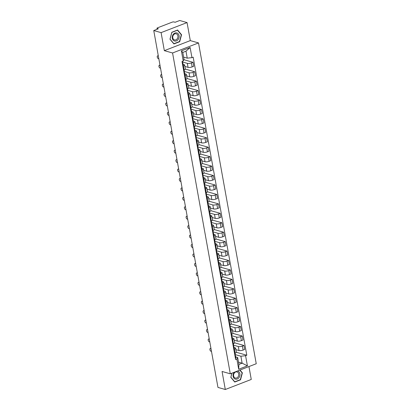 <?xml version="1.0" encoding="UTF-8"?>
<svg xmlns="http://www.w3.org/2000/svg" width="410" height="410" viewBox="0 0 410 410"><rect width="100%" height="100%" fill="white"/><g stroke="black" fill="none" stroke-linecap="round" stroke-linejoin="round"><path stroke-width="0.61" d="M187.052 22.576L161.094 32.626L153.755 30.55L217.966 387.424L225.305 389.5L222.061 371.47L230.292 373.797L256.245 363.742L198.522 42.932L190.296 40.605L187.052 22.576L179.708 20.5L175.116 22.278L173.973 21.956A1.291 0.395 -10.2 0 0 172.195 22.15L157.507 27.839A1.291 0.395 -10.2 0 0 156.974 28.275A1.291 0.395 -10.2 0 0 157.204 28.449L157.332 29.166M225.305 389.5L251.263 379.45L248.947 366.571M161.094 32.626L164.338 50.655L172.569 52.982L230.292 373.797M153.755 30.55L158.347 28.772L157.204 28.449M235.873 349.633L239.009 350.524A2.972 0.912 -10.2 0 0 243.094 350.078L244.678 349.463L243.96 345.471L242.377 346.081A2.972 0.912 169.8 0 1 238.292 346.527L233.623 345.21M234.382 349.182L235.099 353.174A2.972 0.912 -10.2 0 0 236.329 352.164L235.612 348.172A2.972 0.912 169.8 0 1 234.382 349.182L233.813 349.397M235.099 353.174L234.53 353.394M234.628 342.832L243.96 345.471M234.033 347.48L235.073 347.772A2.972 0.912 169.8 0 1 235.612 348.172M234.171 340.197L237.313 341.084A2.972 0.912 -10.2 0 0 241.398 340.638L242.981 340.023L242.259 336.031L240.675 336.646A2.972 0.912 169.8 0 1 236.59 337.087L231.927 335.769M232.834 343.954L233.403 343.734A2.972 0.912 -10.2 0 0 234.628 342.729L233.91 338.732A2.972 0.912 169.8 0 1 232.685 339.741L232.116 339.962M232.931 333.391L242.259 336.031M232.332 338.04L233.372 338.337A2.972 0.912 169.8 0 1 233.91 338.732M232.475 330.757L235.612 331.644A2.972 0.912 -10.2 0 0 239.696 331.198L241.28 330.583L240.562 326.591L238.979 327.206A2.972 0.912 169.8 0 1 234.894 327.651L230.225 326.329M231.132 334.514L231.701 334.293A2.972 0.912 -10.2 0 0 232.931 333.289L232.214 329.297A2.972 0.912 169.8 0 1 230.984 330.301L230.415 330.521M231.235 323.956L240.562 326.591M230.635 328.6L231.676 328.897A2.972 0.912 169.8 0 1 232.214 329.297M230.779 321.317L233.915 322.204A2.972 0.912 -10.2 0 0 238 321.758L239.583 321.148L238.866 317.15L237.282 317.765A2.972 0.912 169.8 0 1 233.198 318.211L228.529 316.889M229.436 325.074L230.005 324.853A2.972 0.912 -10.2 0 0 231.235 323.849L230.512 319.856A2.972 0.912 169.8 0 1 229.287 320.861L228.718 321.081M229.533 314.516L238.866 317.15M228.934 319.164L229.979 319.457A2.972 0.912 169.8 0 1 230.512 319.856M229.077 311.877L232.214 312.763A2.972 0.912 -10.2 0 0 236.298 312.323L237.882 311.708L237.164 307.715L235.581 308.325A2.972 0.912 169.8 0 1 231.496 308.771L226.827 307.454M227.74 315.638L228.308 315.418A2.972 0.912 -10.2 0 0 229.533 314.409L228.816 310.416A2.972 0.912 169.8 0 1 227.586 311.421L227.017 311.641M227.837 305.076L237.164 307.715M227.237 309.724L228.278 310.016A2.972 0.912 169.8 0 1 228.816 310.416M227.381 302.436L230.517 303.328A2.972 0.912 -10.2 0 0 234.602 302.882L236.186 302.267L235.468 298.275L233.884 298.89A2.972 0.912 169.8 0 1 229.8 299.331L225.131 298.014M226.038 306.198L226.607 305.978A2.972 0.912 -10.2 0 0 227.837 304.968L227.119 300.976A2.972 0.912 169.8 0 1 225.889 301.986L225.321 302.206M226.135 295.636L235.468 298.275M225.541 300.284L226.581 300.581A2.972 0.912 169.8 0 1 227.119 300.976M225.684 293.001L228.821 293.888A2.972 0.912 -10.2 0 0 232.906 293.442L234.489 292.827L233.767 288.835L232.183 289.45A2.972 0.912 169.8 0 1 228.098 289.896L223.435 288.573M224.342 296.758L224.911 296.538A2.972 0.912 -10.2 0 0 226.135 295.533L225.418 291.536A2.972 0.912 169.8 0 1 224.193 292.545L223.624 292.766M224.439 286.195L233.767 288.835M223.839 290.844L224.88 291.141A2.972 0.912 169.8 0 1 225.418 291.536M223.983 283.561L227.119 284.448A2.972 0.912 -10.2 0 0 231.204 284.002L232.788 283.392L232.07 279.394L230.487 280.01A2.972 0.912 169.8 0 1 226.402 280.455L221.733 279.133M222.64 287.318L223.209 287.097A2.972 0.912 -10.2 0 0 224.439 286.093L223.722 282.101A2.972 0.912 169.8 0 1 222.492 283.105L221.923 283.325M222.743 276.76L232.07 279.394M222.143 281.409L223.183 281.701A2.972 0.912 169.8 0 1 223.722 282.101M222.287 274.121L225.423 275.007A2.972 0.912 -10.2 0 0 229.508 274.562L231.091 273.952L230.374 269.959L228.79 270.569A2.972 0.912 169.8 0 1 224.706 271.015L220.037 269.693M220.944 277.877L221.513 277.657A2.972 0.912 -10.2 0 0 222.743 276.653L222.02 272.66A2.972 0.912 169.8 0 1 220.795 273.665L220.226 273.885M221.041 267.32L230.374 269.959M220.447 271.968L221.487 272.26A2.972 0.912 169.8 0 1 222.02 272.66M220.585 264.681L223.722 265.567A2.972 0.912 -10.2 0 0 227.806 265.127L229.39 264.511L228.672 260.519L227.089 261.129A2.972 0.912 169.8 0 1 223.004 261.575L218.335 260.258M219.247 268.442L219.816 268.222A2.972 0.912 -10.2 0 0 221.041 267.212L220.324 263.22A2.972 0.912 169.8 0 1 219.094 264.224L218.525 264.445M219.345 257.88L228.672 260.519M218.745 262.528L219.786 262.82A2.972 0.912 169.8 0 1 220.324 263.22M218.889 255.245L222.025 256.132A2.972 0.912 -10.2 0 0 226.11 255.686L227.693 255.071L226.976 251.079L225.392 251.694A2.972 0.912 169.8 0 1 221.308 252.135L216.639 250.817M217.546 259.002L218.115 258.782A2.972 0.912 -10.2 0 0 219.345 257.777L218.627 253.78A2.972 0.912 169.8 0 1 217.397 254.789L216.828 255.01M217.643 248.439L226.976 251.079M217.049 253.088L218.089 253.385A2.972 0.912 169.8 0 1 218.627 253.78M217.192 245.805L220.329 246.692A2.972 0.912 -10.2 0 0 224.413 246.246L225.997 245.631L225.274 241.639L223.696 242.254A2.972 0.912 169.8 0 1 219.606 242.699L214.942 241.377M215.85 249.562L216.418 249.341A2.972 0.912 -10.2 0 0 217.643 248.337L216.926 244.345A2.972 0.912 169.8 0 1 215.701 245.349L215.132 245.57M215.947 238.999L225.274 241.639M215.347 243.648L216.388 243.945A2.972 0.912 169.8 0 1 216.926 244.345M215.491 236.365L218.627 237.252A2.972 0.912 -10.2 0 0 222.712 236.806L224.296 236.196L223.578 232.198L221.994 232.813A2.972 0.912 169.8 0 1 217.91 233.259L213.241 231.937M214.153 240.122L214.717 239.901A2.972 0.912 -10.2 0 0 215.947 238.897L215.229 234.904A2.972 0.912 169.8 0 1 213.999 235.909L213.431 236.129M214.251 229.564L223.578 232.198M213.651 234.212L214.691 234.505A2.972 0.912 169.8 0 1 215.229 234.904M213.794 226.925L216.931 227.811A2.972 0.912 -10.2 0 0 221.016 227.365L222.599 226.756L221.882 222.763L220.298 223.373A2.972 0.912 169.8 0 1 216.213 223.819L211.545 222.497M212.452 230.681L213.021 230.461A2.972 0.912 -10.2 0 0 214.251 229.457L213.528 225.464A2.972 0.912 169.8 0 1 212.303 226.469L211.734 226.689M212.549 220.124L221.882 222.763M211.955 224.772L212.995 225.064A2.972 0.912 169.8 0 1 213.528 225.464M212.093 217.484L215.235 218.371A2.972 0.912 -10.2 0 0 219.319 217.93L220.898 217.315L220.18 213.323L218.597 213.933A2.972 0.912 169.8 0 1 214.512 214.379L209.843 213.062M210.755 221.246L211.324 221.026A2.972 0.912 -10.2 0 0 212.549 220.016L211.832 216.024A2.972 0.912 169.8 0 1 210.602 217.028L210.038 217.249M210.853 210.684L220.18 213.323M210.253 215.332L211.293 215.624A2.972 0.912 169.8 0 1 211.832 216.024M210.397 208.049L213.533 208.936A2.972 0.912 -10.2 0 0 217.618 208.49L219.201 207.875L218.484 203.883L216.9 204.498A2.972 0.912 169.8 0 1 212.816 204.938L208.147 203.621M209.054 211.806L209.623 211.586A2.972 0.912 -10.2 0 0 210.853 210.581L210.135 206.584A2.972 0.912 169.8 0 1 208.905 207.593L208.336 207.814M209.151 201.243L218.484 203.883M208.557 205.892L209.597 206.189A2.972 0.912 169.8 0 1 210.135 206.584M208.7 198.609L211.837 199.496A2.972 0.912 -10.2 0 0 215.921 199.05L217.505 198.435L216.782 194.442L215.204 195.058A2.972 0.912 169.8 0 1 211.119 195.503L206.45 194.181M207.357 202.366L207.926 202.145A2.972 0.912 -10.2 0 0 209.156 201.141L208.434 197.148A2.972 0.912 169.8 0 1 207.209 198.153L206.64 198.373M207.455 191.803L216.782 194.442M206.855 196.451L207.901 196.749A2.972 0.912 169.8 0 1 208.434 197.148M206.999 189.169L210.135 190.055A2.972 0.912 -10.2 0 0 214.22 189.61L215.803 189L215.086 185.002L213.502 185.617A2.972 0.912 169.8 0 1 209.418 186.063L204.749 184.741M205.661 192.925L206.23 192.705A2.972 0.912 -10.2 0 0 207.455 191.701L206.737 187.708A2.972 0.912 169.8 0 1 205.507 188.713L204.938 188.933M205.758 182.368L215.086 185.002M205.159 187.016L206.199 187.308A2.972 0.912 169.8 0 1 206.737 187.708M205.302 179.729L208.439 180.615A2.972 0.912 -10.2 0 0 212.523 180.169L214.107 179.559L213.39 175.567L211.806 176.177A2.972 0.912 169.8 0 1 207.721 176.623L203.052 175.306M203.96 183.485L204.528 183.27A2.972 0.912 -10.2 0 0 205.758 182.26L205.041 178.268A2.972 0.912 169.8 0 1 203.811 179.272L203.242 179.493M204.057 172.928L213.39 175.567M203.462 177.576L204.503 177.868A2.972 0.912 169.8 0 1 205.041 178.268M203.601 170.288L206.742 171.18A2.972 0.912 -10.2 0 0 210.827 170.734L212.411 170.119L211.688 166.127L210.104 166.737A2.972 0.912 169.8 0 1 206.02 167.183L201.351 165.865M202.263 174.05L202.832 173.83A2.972 0.912 -10.2 0 0 204.057 172.82L203.339 168.828A2.972 0.912 169.8 0 1 202.115 169.837L201.546 170.053M202.361 163.487L211.688 166.127M201.761 168.136L202.801 168.428A2.972 0.912 169.8 0 1 203.339 168.828M201.904 160.853L205.041 161.74A2.972 0.912 -10.2 0 0 209.126 161.294L210.709 160.679L209.992 156.687L208.408 157.302A2.972 0.912 169.8 0 1 204.323 157.748L199.655 156.425M200.562 164.61L201.131 164.389A2.972 0.912 -10.2 0 0 202.361 163.385L201.643 159.387A2.972 0.912 169.8 0 1 200.413 160.397L199.844 160.617M200.659 154.047L209.992 156.687M200.065 158.696L201.105 158.993A2.972 0.912 169.8 0 1 201.643 159.387M200.208 151.413L203.345 152.3A2.972 0.912 -10.2 0 0 207.429 151.854L209.013 151.239L208.295 147.246L206.712 147.861A2.972 0.912 169.8 0 1 202.627 148.307L197.958 146.985M198.865 155.17L199.434 154.949A2.972 0.912 -10.2 0 0 200.664 153.945L199.942 149.952A2.972 0.912 169.8 0 1 198.717 150.957L198.148 151.177M198.963 144.612L208.295 147.246M198.363 149.255L199.409 149.553A2.972 0.912 169.8 0 1 199.942 149.952M198.507 141.973L201.643 142.859A2.972 0.912 -10.2 0 0 205.728 142.413L207.311 141.804L206.594 137.806L205.01 138.421A2.972 0.912 169.8 0 1 200.926 138.867L196.257 137.545M197.169 145.729L197.738 145.509A2.972 0.912 -10.2 0 0 198.963 144.504L198.245 140.512A2.972 0.912 169.8 0 1 197.015 141.517L196.446 141.737M197.266 135.172L206.594 137.806M196.667 139.82L197.707 140.112A2.972 0.912 169.8 0 1 198.245 140.512M196.81 132.532L199.947 133.419A2.972 0.912 -10.2 0 0 204.031 132.978L205.615 132.363L204.897 128.371L203.314 128.981A2.972 0.912 169.8 0 1 199.229 129.427L194.56 128.11M195.467 136.294L196.036 136.074A2.972 0.912 -10.2 0 0 197.266 135.064L196.549 131.072A2.972 0.912 169.8 0 1 195.319 132.076L194.75 132.297M195.565 125.732L204.897 128.371M194.97 130.38L196.011 130.672A2.972 0.912 169.8 0 1 196.549 131.072M195.114 123.092L198.25 123.984A2.972 0.912 -10.2 0 0 202.335 123.538L203.919 122.923L203.196 118.931L201.612 119.546A2.972 0.912 169.8 0 1 197.528 119.986L192.864 118.669M193.771 126.854L194.34 126.634A2.972 0.912 -10.2 0 0 195.565 125.624L194.847 121.632A2.972 0.912 169.8 0 1 193.623 122.641L193.054 122.862M193.868 116.291L203.196 118.931M193.269 120.94L194.309 121.237A2.972 0.912 169.8 0 1 194.847 121.632M193.412 113.657L196.549 114.544A2.972 0.912 -10.2 0 0 200.633 114.098L202.217 113.483L201.5 109.49L199.916 110.105A2.972 0.912 169.8 0 1 195.831 110.551L191.162 109.229M192.07 117.414L192.638 117.193A2.972 0.912 -10.2 0 0 193.868 116.189L193.151 112.191A2.972 0.912 169.8 0 1 191.921 113.201L191.352 113.421M192.172 106.851L201.5 109.49M191.572 111.499L192.613 111.797A2.972 0.912 169.8 0 1 193.151 112.191M191.716 104.217L194.852 105.103A2.972 0.912 -10.2 0 0 198.937 104.658L200.521 104.048L199.803 100.05L198.22 100.665A2.972 0.912 169.8 0 1 194.135 101.111L189.466 99.789M190.373 107.973L190.942 107.753A2.972 0.912 -10.2 0 0 192.172 106.749L191.449 102.756A2.972 0.912 169.8 0 1 190.225 103.761L189.656 103.981M190.471 97.416L199.803 100.05M189.876 102.064L190.916 102.356A2.972 0.912 169.8 0 1 191.449 102.756M190.014 94.777L193.151 95.663A2.972 0.912 -10.2 0 0 197.236 95.217L198.819 94.607L198.102 90.615L196.518 91.225A2.972 0.912 169.8 0 1 192.433 91.671L187.765 90.349M188.677 98.533L189.246 98.313A2.972 0.912 -10.2 0 0 190.471 97.308L189.753 93.316A2.972 0.912 169.8 0 1 188.523 94.32L187.954 94.541M188.774 87.976L198.102 90.615M188.175 92.624L189.215 92.916A2.972 0.912 169.8 0 1 189.753 93.316M188.318 85.336L191.455 86.223A2.972 0.912 -10.2 0 0 195.539 85.782L197.123 85.167L196.405 81.175L194.822 81.785A2.972 0.912 169.8 0 1 190.737 82.231L186.068 80.913M186.975 89.098L187.544 88.878A2.972 0.912 -10.2 0 0 188.774 87.868L188.057 83.876A2.972 0.912 169.8 0 1 186.827 84.88L186.258 85.101M187.073 78.535L196.405 81.175M186.478 83.184L187.519 83.476A2.972 0.912 169.8 0 1 188.057 83.876M186.622 75.901L189.758 76.788A2.972 0.912 -10.2 0 0 193.843 76.342L195.426 75.727L194.704 71.735L193.12 72.35A2.972 0.912 169.8 0 1 189.036 72.79L184.372 71.473M185.279 79.658L185.848 79.438A2.972 0.912 -10.2 0 0 187.073 78.433L186.355 74.436A2.972 0.912 169.8 0 1 185.13 75.445L184.561 75.665M185.376 69.095L194.704 71.735M184.777 73.744L185.817 74.041A2.972 0.912 169.8 0 1 186.355 74.436M184.92 66.461L188.057 67.348A2.972 0.912 -10.2 0 0 192.141 66.902L193.725 66.287L193.007 62.294L191.424 62.909A2.972 0.912 169.8 0 1 187.339 63.355L182.67 62.033M183.577 70.218L184.146 69.997A2.972 0.912 -10.2 0 0 185.376 68.993L184.659 65A2.972 0.912 169.8 0 1 183.429 66.005L182.86 66.225M183.875 59.711L193.007 62.294M183.08 64.303L184.121 64.601A2.972 0.912 169.8 0 1 184.659 65M238.497 362.153L242.125 363.178L240.875 356.218L235.32 354.65M235.729 356.92L237.656 357.464L238.907 364.423L242.125 363.178L247.409 365.869L238.687 369.246L236.862 359.083L237.656 357.464M183.618 57.133L187.247 58.158L185.991 51.199L182.773 52.444L184.028 59.404L183.229 61.023L182.009 61.495L235.642 359.555L236.862 359.083M183.229 61.023L181.399 50.855L190.122 47.478L191.952 57.646L187.247 58.158M240.875 356.218L245.58 355.706L246.799 355.234L193.171 57.174L191.952 57.646M245.58 355.706L247.409 365.869M198.522 42.932L172.569 52.982M231.916 373.167L230.815 377.333L234.756 382.053L240.542 379.814L242.382 372.854L240.019 370.025M190.296 40.605L164.338 50.655M171.821 32.262L169.976 39.222L173.922 43.937L179.703 41.697L181.548 34.742L177.602 30.022L171.821 32.262M236.329 352.272L246.799 355.234M238.687 369.246L238.907 364.423M185.991 51.199L190.122 47.478M182.773 52.444L181.399 50.855M241.997 372.746L242.382 372.854M240.178 379.711L240.542 379.814M181.159 34.63L181.548 34.742M179.339 41.594L179.703 41.697M235.284 354.655A1.614 0.497 169.8 0 1 235.34 354.758A1.614 0.497 169.8 0 1 234.863 355.224M210.991 348.643L210.494 348.505A1.486 0.753 -111.2 0 0 210.207 348.51L210.883 348.249A1.486 0.753 68.8 0 1 210.914 348.239M234.94 355.188L235.468 355.685A1.614 0.497 169.8 0 1 235.524 355.788A1.614 0.497 169.8 0 1 235.048 356.254M235.858 357.863A1.614 0.497 169.8 0 1 235.919 357.966A1.614 0.497 169.8 0 1 235.437 358.432M210.207 348.51A1.486 0.753 -111.2 0 0 209.956 349.914A1.486 0.753 -111.2 0 0 210.996 351.288L211.488 351.426M233.582 345.22A1.614 0.497 169.8 0 1 233.644 345.317A1.614 0.497 169.8 0 1 233.162 345.784M209.29 339.203L208.798 339.065A1.486 0.753 -111.2 0 0 208.511 339.07L209.187 338.809A1.486 0.753 68.8 0 1 209.218 338.798M233.244 345.748L233.772 346.245A1.614 0.497 169.8 0 1 233.828 346.347A1.614 0.497 169.8 0 1 233.346 346.814M234.161 348.423A1.614 0.497 169.8 0 1 234.218 348.526A1.614 0.497 169.8 0 1 233.741 348.992M208.511 339.07A1.486 0.753 -111.2 0 0 208.26 340.474A1.486 0.753 -111.2 0 0 209.295 341.848L209.792 341.991M231.886 335.78A1.614 0.497 169.8 0 1 231.942 335.877A1.614 0.497 169.8 0 1 231.465 336.349M207.593 329.768L207.096 329.625A1.486 0.753 -111.2 0 0 206.809 329.635L207.486 329.373A1.486 0.753 68.8 0 1 207.522 329.358M231.542 336.308L232.07 336.81A1.614 0.497 169.8 0 1 232.132 336.907A1.614 0.497 169.8 0 1 231.65 337.374M232.465 338.988A1.614 0.497 169.8 0 1 232.521 339.085A1.614 0.497 169.8 0 1 232.039 339.552M206.809 329.635A1.486 0.753 -111.2 0 0 206.558 331.034A1.486 0.753 -111.2 0 0 207.598 332.407L208.095 332.551M234.289 372.244A4.197 3.382 105.8 0 0 234.223 372.321A4.197 3.382 105.8 0 0 233.956 378.174A4.197 3.382 105.8 0 0 238.825 377.825A4.197 3.382 105.8 0 0 239.891 373.72A4.197 3.382 105.8 0 0 237.518 370.994M237.928 377.062A3.177 2.557 105.8 0 0 237.052 371.921A3.177 2.557 105.8 0 0 234.448 372.895A3.177 2.557 105.8 0 0 235.325 378.04A3.177 2.557 105.8 0 0 237.928 377.062M230.845 377.226L232.009 373.131M239.799 370.112L242.131 372.905L240.342 379.65L234.74 381.818L230.917 377.246M177.986 39.714A4.197 3.382 105.8 0 0 178.258 33.861A4.197 3.382 105.8 0 0 173.389 34.204A4.197 3.382 105.8 0 0 173.117 40.057A4.197 3.382 105.8 0 0 177.986 39.714M177.094 38.95A3.177 2.557 105.8 0 0 176.218 33.804A3.177 2.557 105.8 0 0 173.609 34.778A3.177 2.557 105.8 0 0 174.486 39.924A3.177 2.557 105.8 0 0 177.094 38.95M170.083 39.129L171.867 32.385L177.474 30.217L181.292 34.788L179.508 41.533L173.901 43.701L170.006 39.109M230.189 326.339A1.614 0.497 169.8 0 1 230.246 326.442A1.614 0.497 169.8 0 1 229.764 326.908M205.892 320.328L205.4 320.189A1.486 0.753 -111.2 0 0 205.113 320.195L205.789 319.933A1.486 0.753 68.8 0 1 205.82 319.923M229.846 326.867L230.374 327.37A1.614 0.497 169.8 0 1 230.43 327.467A1.614 0.497 169.8 0 1 229.948 327.938M230.763 329.548A1.614 0.497 169.8 0 1 230.825 329.645A1.614 0.497 169.8 0 1 230.343 330.117M205.113 320.195A1.486 0.753 -111.2 0 0 204.862 321.594A1.486 0.753 -111.2 0 0 205.902 322.972L206.394 323.111M228.488 316.899A1.614 0.497 169.8 0 1 228.549 317.002A1.614 0.497 169.8 0 1 228.068 317.468M204.195 310.888L203.703 310.749A1.486 0.753 -111.2 0 0 203.416 310.754L204.088 310.493A1.486 0.753 68.8 0 1 204.124 310.483M228.144 317.427L228.672 317.929A1.614 0.497 169.8 0 1 228.734 318.032A1.614 0.497 169.8 0 1 228.252 318.498M229.067 320.107A1.614 0.497 169.8 0 1 229.123 320.21A1.614 0.497 169.8 0 1 228.647 320.676M203.416 310.754A1.486 0.753 -111.2 0 0 203.16 312.159A1.486 0.753 -111.2 0 0 204.2 313.532L204.698 313.67M226.791 307.464A1.614 0.497 169.8 0 1 226.848 307.561A1.614 0.497 169.8 0 1 226.371 308.028M202.499 301.447L202.002 301.309A1.486 0.753 -111.2 0 0 201.715 301.314L202.391 301.053A1.486 0.753 68.8 0 1 202.422 301.042M226.448 307.992L226.976 308.489A1.614 0.497 169.8 0 1 227.032 308.592A1.614 0.497 169.8 0 1 226.556 309.058M227.365 310.667A1.614 0.497 169.8 0 1 227.427 310.77A1.614 0.497 169.8 0 1 226.945 311.236M201.715 301.314A1.486 0.753 -111.2 0 0 201.464 302.718A1.486 0.753 -111.2 0 0 202.504 304.092L202.996 304.23M225.09 298.024A1.614 0.497 169.8 0 1 225.151 298.121A1.614 0.497 169.8 0 1 224.67 298.588M200.797 292.007L200.305 291.869A1.486 0.753 -111.2 0 0 200.018 291.874L200.695 291.612A1.486 0.753 68.8 0 1 200.726 291.602M224.752 298.552L225.28 299.049A1.614 0.497 169.8 0 1 225.336 299.151A1.614 0.497 169.8 0 1 224.854 299.618M225.669 301.227A1.614 0.497 169.8 0 1 225.725 301.329A1.614 0.497 169.8 0 1 225.249 301.796M200.018 291.874A1.486 0.753 -111.2 0 0 199.767 293.278A1.486 0.753 -111.2 0 0 200.803 294.652L201.3 294.795M223.394 288.584A1.614 0.497 169.8 0 1 223.45 288.686A1.614 0.497 169.8 0 1 222.973 289.152M199.101 282.572L198.604 282.428A1.486 0.753 -111.2 0 0 198.317 282.439L198.993 282.177A1.486 0.753 68.8 0 1 199.029 282.162M223.05 289.111L223.578 289.614A1.614 0.497 169.8 0 1 223.64 289.711A1.614 0.497 169.8 0 1 223.158 290.178M223.973 291.792A1.614 0.497 169.8 0 1 224.029 291.889A1.614 0.497 169.8 0 1 223.547 292.356M198.317 282.439A1.486 0.753 -111.2 0 0 198.066 283.838A1.486 0.753 -111.2 0 0 199.106 285.211L199.603 285.355M221.697 279.143A1.614 0.497 169.8 0 1 221.754 279.246A1.614 0.497 169.8 0 1 221.272 279.712M197.4 273.132L196.908 272.993A1.486 0.753 -111.2 0 0 196.621 272.998L197.297 272.737A1.486 0.753 68.8 0 1 197.328 272.727M221.354 279.671L221.882 280.173A1.614 0.497 169.8 0 1 221.938 280.271A1.614 0.497 169.8 0 1 221.461 280.742M222.271 282.352A1.614 0.497 169.8 0 1 222.333 282.449A1.614 0.497 169.8 0 1 221.851 282.92M196.621 272.998A1.486 0.753 -111.2 0 0 196.369 274.398A1.486 0.753 -111.2 0 0 197.41 275.776L197.902 275.915M219.996 269.703A1.614 0.497 169.8 0 1 220.057 269.806A1.614 0.497 169.8 0 1 219.575 270.272M195.703 263.691L195.211 263.553A1.486 0.753 -111.2 0 0 194.924 263.558L195.596 263.297A1.486 0.753 68.8 0 1 195.631 263.287M219.657 270.231L220.18 270.733A1.614 0.497 169.8 0 1 220.242 270.836A1.614 0.497 169.8 0 1 219.76 271.302M220.575 272.911A1.614 0.497 169.8 0 1 220.631 273.014A1.614 0.497 169.8 0 1 220.155 273.48M194.924 263.558A1.486 0.753 -111.2 0 0 194.668 264.962A1.486 0.753 -111.2 0 0 195.708 266.336L196.205 266.474M218.299 260.268A1.614 0.497 169.8 0 1 218.356 260.365A1.614 0.497 169.8 0 1 217.879 260.832M194.007 254.251L193.51 254.113A1.486 0.753 -111.2 0 0 193.223 254.118L193.899 253.857A1.486 0.753 68.8 0 1 193.93 253.846M217.956 260.796L218.484 261.293A1.614 0.497 169.8 0 1 218.54 261.395A1.614 0.497 169.8 0 1 218.064 261.862M218.873 263.471A1.614 0.497 169.8 0 1 218.935 263.574A1.614 0.497 169.8 0 1 218.453 264.04M193.223 254.118A1.486 0.753 -111.2 0 0 192.972 255.522A1.486 0.753 -111.2 0 0 194.012 256.896L194.504 257.034M216.598 250.828A1.614 0.497 169.8 0 1 216.659 250.925A1.614 0.497 169.8 0 1 216.178 251.391M192.305 244.816L191.813 244.673A1.486 0.753 -111.2 0 0 191.526 244.678L192.203 244.416A1.486 0.753 68.8 0 1 192.234 244.406M216.26 251.356L216.787 251.853A1.614 0.497 169.8 0 1 216.844 251.955A1.614 0.497 169.8 0 1 216.362 252.422M217.177 254.036A1.614 0.497 169.8 0 1 217.233 254.133A1.614 0.497 169.8 0 1 216.757 254.6M191.526 244.678A1.486 0.753 -111.2 0 0 191.275 246.082A1.486 0.753 -111.2 0 0 192.31 247.455L192.808 247.599M214.901 241.387A1.614 0.497 169.8 0 1 214.958 241.49A1.614 0.497 169.8 0 1 214.481 241.956M190.609 235.376L190.112 235.232A1.486 0.753 -111.2 0 0 189.83 235.243L190.501 234.981A1.486 0.753 68.8 0 1 190.537 234.966M214.558 241.915L215.086 242.418A1.614 0.497 169.8 0 1 215.147 242.515A1.614 0.497 169.8 0 1 214.666 242.981M215.481 244.596A1.614 0.497 169.8 0 1 215.537 244.693A1.614 0.497 169.8 0 1 215.055 245.159M189.83 235.243A1.486 0.753 -111.2 0 0 189.574 236.642A1.486 0.753 -111.2 0 0 190.614 238.02L191.111 238.159M213.205 231.947A1.614 0.497 169.8 0 1 213.261 232.05A1.614 0.497 169.8 0 1 212.78 232.516M188.913 225.936L188.415 225.797A1.486 0.753 -111.2 0 0 188.128 225.802L188.805 225.541A1.486 0.753 68.8 0 1 188.836 225.531M212.862 232.475L213.39 232.977A1.614 0.497 169.8 0 1 213.446 233.08A1.614 0.497 169.8 0 1 212.969 233.546M213.779 235.155A1.614 0.497 169.8 0 1 213.841 235.258A1.614 0.497 169.8 0 1 213.359 235.724M188.128 225.802A1.486 0.753 -111.2 0 0 187.877 227.201A1.486 0.753 -111.2 0 0 188.918 228.58L189.41 228.718M211.504 222.507A1.614 0.497 169.8 0 1 211.565 222.609A1.614 0.497 169.8 0 1 211.083 223.076M187.211 216.495L186.719 216.357A1.486 0.753 -111.2 0 0 186.432 216.362L187.103 216.101A1.486 0.753 68.8 0 1 187.139 216.09M211.165 223.035L211.688 223.537A1.614 0.497 169.8 0 1 211.75 223.64A1.614 0.497 169.8 0 1 211.268 224.106M212.083 225.715A1.614 0.497 169.8 0 1 212.139 225.818A1.614 0.497 169.8 0 1 211.662 226.284M186.432 216.362A1.486 0.753 -111.2 0 0 186.181 217.766A1.486 0.753 -111.2 0 0 187.216 219.14L187.713 219.278M209.807 213.072A1.614 0.497 169.8 0 1 209.864 213.169A1.614 0.497 169.8 0 1 209.387 213.636M185.515 207.055L185.018 206.917A1.486 0.753 -111.2 0 0 184.731 206.922L185.407 206.66A1.486 0.753 68.8 0 1 185.438 206.65M209.464 213.6L209.992 214.097A1.614 0.497 169.8 0 1 210.048 214.199A1.614 0.497 169.8 0 1 209.571 214.666M210.386 216.275A1.614 0.497 169.8 0 1 210.443 216.377A1.614 0.497 169.8 0 1 209.961 216.844M184.731 206.922A1.486 0.753 -111.2 0 0 184.479 208.326A1.486 0.753 -111.2 0 0 185.52 209.7L186.012 209.838M208.111 203.632A1.614 0.497 169.8 0 1 208.167 203.729A1.614 0.497 169.8 0 1 207.685 204.2M183.813 197.62L183.321 197.476A1.486 0.753 -111.2 0 0 183.034 197.482L183.711 197.22A1.486 0.753 68.8 0 1 183.741 197.21M207.767 204.159L208.295 204.662A1.614 0.497 169.8 0 1 208.352 204.759A1.614 0.497 169.8 0 1 207.87 205.225M208.685 206.84A1.614 0.497 169.8 0 1 208.746 206.937A1.614 0.497 169.8 0 1 208.265 207.404M183.034 197.482A1.486 0.753 -111.2 0 0 182.783 198.886A1.486 0.753 -111.2 0 0 183.823 200.259L184.315 200.403M206.409 194.191A1.614 0.497 169.8 0 1 206.471 194.294A1.614 0.497 169.8 0 1 205.989 194.76M182.117 188.18L181.62 188.041A1.486 0.753 -111.2 0 0 181.338 188.046L182.009 187.785A1.486 0.753 68.8 0 1 182.045 187.775M206.066 194.719L206.594 195.221A1.614 0.497 169.8 0 1 206.655 195.319A1.614 0.497 169.8 0 1 206.174 195.785M206.988 197.4A1.614 0.497 169.8 0 1 207.045 197.497A1.614 0.497 169.8 0 1 206.563 197.963M181.338 188.046A1.486 0.753 -111.2 0 0 181.082 189.446A1.486 0.753 -111.2 0 0 182.122 190.824L182.619 190.963M204.713 184.751A1.614 0.497 169.8 0 1 204.769 184.854A1.614 0.497 169.8 0 1 204.288 185.32M180.421 178.739L179.923 178.601A1.486 0.753 -111.2 0 0 179.636 178.606L180.313 178.345A1.486 0.753 68.8 0 1 180.344 178.335M204.37 185.279L204.897 185.781A1.614 0.497 169.8 0 1 204.954 185.884A1.614 0.497 169.8 0 1 204.477 186.35M205.287 187.959A1.614 0.497 169.8 0 1 205.348 188.062A1.614 0.497 169.8 0 1 204.867 188.528M179.636 178.606A1.486 0.753 -111.2 0 0 179.385 180.005A1.486 0.753 -111.2 0 0 180.426 181.384L180.918 181.522M203.011 175.311A1.614 0.497 169.8 0 1 203.073 175.413A1.614 0.497 169.8 0 1 202.591 175.88M178.719 169.299L178.227 169.161A1.486 0.753 -111.2 0 0 177.94 169.166L178.611 168.905A1.486 0.753 68.8 0 1 178.647 168.894M202.673 175.844L203.196 176.341A1.614 0.497 169.8 0 1 203.257 176.443A1.614 0.497 169.8 0 1 202.776 176.91M203.591 178.519A1.614 0.497 169.8 0 1 203.647 178.622A1.614 0.497 169.8 0 1 203.17 179.088M177.94 169.166A1.486 0.753 -111.2 0 0 177.689 170.57A1.486 0.753 -111.2 0 0 178.724 171.944L179.221 172.082M201.315 165.876A1.614 0.497 169.8 0 1 201.371 165.973A1.614 0.497 169.8 0 1 200.895 166.439M177.023 159.859L176.525 159.721A1.486 0.753 -111.2 0 0 176.238 159.726L176.915 159.464A1.486 0.753 68.8 0 1 176.951 159.454M200.972 166.404L201.5 166.901A1.614 0.497 169.8 0 1 201.556 167.003A1.614 0.497 169.8 0 1 201.079 167.47M201.894 169.079A1.614 0.497 169.8 0 1 201.951 169.181A1.614 0.497 169.8 0 1 201.469 169.648M176.238 159.726A1.486 0.753 -111.2 0 0 175.987 161.13A1.486 0.753 -111.2 0 0 177.028 162.503L177.525 162.647M199.619 156.435A1.614 0.497 169.8 0 1 199.675 156.533A1.614 0.497 169.8 0 1 199.193 157.004M175.321 150.424L174.829 150.28A1.486 0.753 -111.2 0 0 174.542 150.291L175.219 150.029A1.486 0.753 68.8 0 1 175.249 150.014M199.275 156.963L199.803 157.466A1.614 0.497 169.8 0 1 199.86 157.563A1.614 0.497 169.8 0 1 199.378 158.029M200.193 159.644A1.614 0.497 169.8 0 1 200.254 159.741A1.614 0.497 169.8 0 1 199.772 160.208M174.542 150.291A1.486 0.753 -111.2 0 0 174.291 151.69A1.486 0.753 -111.2 0 0 175.331 153.063L175.823 153.207M197.917 146.995A1.614 0.497 169.8 0 1 197.979 147.098A1.614 0.497 169.8 0 1 197.497 147.564M173.625 140.984L173.128 140.845A1.486 0.753 -111.2 0 0 172.846 140.85L173.517 140.589A1.486 0.753 68.8 0 1 173.553 140.579M197.574 147.523L198.102 148.025A1.614 0.497 169.8 0 1 198.163 148.123A1.614 0.497 169.8 0 1 197.681 148.594M198.496 150.203A1.614 0.497 169.8 0 1 198.553 150.301A1.614 0.497 169.8 0 1 198.076 150.772M172.846 140.85A1.486 0.753 -111.2 0 0 172.589 142.249A1.486 0.753 -111.2 0 0 173.63 143.628L174.127 143.766M196.221 137.555A1.614 0.497 169.8 0 1 196.277 137.657A1.614 0.497 169.8 0 1 195.801 138.124M171.928 131.543L171.431 131.405A1.486 0.753 -111.2 0 0 171.144 131.41L171.821 131.149A1.486 0.753 68.8 0 1 171.851 131.138M195.877 138.083L196.405 138.585A1.614 0.497 169.8 0 1 196.462 138.688A1.614 0.497 169.8 0 1 195.985 139.154M196.795 140.763A1.614 0.497 169.8 0 1 196.856 140.866A1.614 0.497 169.8 0 1 196.375 141.332M171.144 131.41A1.486 0.753 -111.2 0 0 170.893 132.814A1.486 0.753 -111.2 0 0 171.933 134.188L172.425 134.326M194.519 128.12A1.614 0.497 169.8 0 1 194.581 128.217A1.614 0.497 169.8 0 1 194.099 128.684M170.227 122.103L169.735 121.965A1.486 0.753 -111.2 0 0 169.448 121.97L170.124 121.708A1.486 0.753 68.8 0 1 170.155 121.698M194.181 128.648L194.709 129.145A1.614 0.497 169.8 0 1 194.765 129.247A1.614 0.497 169.8 0 1 194.284 129.714M195.098 131.323A1.614 0.497 169.8 0 1 195.155 131.425A1.614 0.497 169.8 0 1 194.678 131.892M169.448 121.97A1.486 0.753 -111.2 0 0 169.197 123.374A1.486 0.753 -111.2 0 0 170.232 124.748L170.729 124.886M192.823 118.68A1.614 0.497 169.8 0 1 192.879 118.777A1.614 0.497 169.8 0 1 192.403 119.243M168.53 112.663L168.033 112.524A1.486 0.753 -111.2 0 0 167.746 112.53L168.423 112.268A1.486 0.753 68.8 0 1 168.459 112.258M192.48 119.207L193.007 119.705A1.614 0.497 169.8 0 1 193.069 119.807A1.614 0.497 169.8 0 1 192.587 120.273M193.402 121.883A1.614 0.497 169.8 0 1 193.458 121.985A1.614 0.497 169.8 0 1 192.977 122.452M167.746 112.53A1.486 0.753 -111.2 0 0 167.495 113.934A1.486 0.753 -111.2 0 0 168.536 115.307L169.033 115.451M191.127 109.239A1.614 0.497 169.8 0 1 191.183 109.342A1.614 0.497 169.8 0 1 190.701 109.808M166.829 103.228L166.337 103.084A1.486 0.753 -111.2 0 0 166.05 103.094L166.726 102.833A1.486 0.753 68.8 0 1 166.757 102.818M190.783 109.767L191.311 110.269A1.614 0.497 169.8 0 1 191.367 110.367A1.614 0.497 169.8 0 1 190.886 110.833M191.701 112.448A1.614 0.497 169.8 0 1 191.762 112.545A1.614 0.497 169.8 0 1 191.28 113.011M166.05 103.094A1.486 0.753 -111.2 0 0 165.799 104.494A1.486 0.753 -111.2 0 0 166.839 105.867L167.331 106.011M189.425 99.799A1.614 0.497 169.8 0 1 189.487 99.902A1.614 0.497 169.8 0 1 189.005 100.368M165.133 93.787L164.641 93.649A1.486 0.753 -111.2 0 0 164.354 93.654L165.025 93.393A1.486 0.753 68.8 0 1 165.061 93.383M189.087 100.327L189.61 100.829A1.614 0.497 169.8 0 1 189.671 100.927A1.614 0.497 169.8 0 1 189.189 101.398M190.004 103.007A1.614 0.497 169.8 0 1 190.061 103.105A1.614 0.497 169.8 0 1 189.584 103.576M164.354 93.654A1.486 0.753 -111.2 0 0 164.097 95.053A1.486 0.753 -111.2 0 0 165.138 96.432L165.635 96.57M187.729 90.359A1.614 0.497 169.8 0 1 187.785 90.461A1.614 0.497 169.8 0 1 187.308 90.928M163.436 84.347L162.939 84.209A1.486 0.753 -111.2 0 0 162.652 84.214L163.329 83.953A1.486 0.753 68.8 0 1 163.359 83.942M187.385 90.887L187.913 91.389A1.614 0.497 169.8 0 1 187.97 91.492A1.614 0.497 169.8 0 1 187.493 91.958M188.303 93.567A1.614 0.497 169.8 0 1 188.364 93.67A1.614 0.497 169.8 0 1 187.882 94.136M162.652 84.214A1.486 0.753 -111.2 0 0 162.401 85.618A1.486 0.753 -111.2 0 0 163.441 86.992L163.933 87.13M186.027 80.924A1.614 0.497 169.8 0 1 186.089 81.021A1.614 0.497 169.8 0 1 185.607 81.487M161.735 74.907L161.243 74.769A1.486 0.753 -111.2 0 0 160.956 74.774L161.632 74.512A1.486 0.753 68.8 0 1 161.663 74.502M185.689 81.452L186.217 81.949A1.614 0.497 169.8 0 1 186.273 82.051A1.614 0.497 169.8 0 1 185.791 82.518M186.606 84.127A1.614 0.497 169.8 0 1 186.663 84.229A1.614 0.497 169.8 0 1 186.186 84.696M160.956 74.774A1.486 0.753 -111.2 0 0 160.705 76.178A1.486 0.753 -111.2 0 0 161.74 77.551L162.237 77.69M184.331 71.483A1.614 0.497 169.8 0 1 184.387 71.581A1.614 0.497 169.8 0 1 183.911 72.047M160.038 65.472L159.541 65.328A1.486 0.753 -111.2 0 0 159.259 65.334L159.931 65.072A1.486 0.753 68.8 0 1 159.967 65.062M183.987 72.011L184.515 72.508A1.614 0.497 169.8 0 1 184.577 72.611A1.614 0.497 169.8 0 1 184.095 73.077M184.91 74.692A1.614 0.497 169.8 0 1 184.966 74.789A1.614 0.497 169.8 0 1 184.485 75.255M159.259 65.334A1.486 0.753 -111.2 0 0 159.003 66.738A1.486 0.753 -111.2 0 0 160.043 68.111L160.541 68.255M182.635 62.043A1.614 0.497 169.8 0 1 182.691 62.146A1.614 0.497 169.8 0 1 182.209 62.612M158.342 56.032L157.845 55.888A1.486 0.753 -111.2 0 0 157.558 55.898L158.234 55.637A1.486 0.753 68.8 0 1 158.265 55.622M182.291 62.571L182.819 63.073A1.614 0.497 169.8 0 1 182.875 63.171A1.614 0.497 169.8 0 1 182.399 63.637M183.208 65.251A1.614 0.497 169.8 0 1 183.27 65.349A1.614 0.497 169.8 0 1 182.788 65.815M157.558 55.898A1.486 0.753 -111.2 0 0 157.307 57.297A1.486 0.753 -111.2 0 0 158.347 58.676L158.839 58.814M187.339 63.355L188.057 67.348M189.036 72.79L189.758 76.788M190.737 82.231L191.455 86.223M192.433 91.671L193.151 95.663M194.135 101.111L194.852 105.103M195.831 110.551L196.549 114.544M197.528 119.986L198.25 123.984M199.229 129.427L199.947 133.419M200.926 138.867L201.643 142.859M202.627 148.307L203.345 152.3M204.323 157.748L205.041 161.74M206.02 167.183L206.742 171.18M207.721 176.623L208.439 180.615M209.418 186.063L210.135 190.055M211.119 195.503L211.837 199.496M212.816 204.938L213.533 208.936M214.512 214.379L215.235 218.371M216.213 223.819L216.931 227.811M217.91 233.259L218.627 237.252M219.606 242.699L220.329 246.692M221.308 252.135L222.025 256.132M223.004 261.575L223.722 265.567M224.706 271.015L225.423 275.007M226.402 280.455L227.119 284.448M228.098 289.896L228.821 293.888M229.8 299.331L230.517 303.328M231.496 308.771L232.214 312.763M233.198 318.211L233.915 322.204M234.894 327.651L235.612 331.644M236.59 337.087L237.313 341.084M238.292 346.527L239.009 350.524M185.13 75.445L185.848 79.438M186.827 84.88L187.544 88.878M188.523 94.32L189.246 98.313M190.225 103.761L190.942 107.753M191.921 113.201L192.638 117.193M193.623 122.641L194.34 126.634M195.319 132.076L196.036 136.074M197.015 141.517L197.738 145.509M198.717 150.957L199.434 154.949M200.413 160.397L201.131 164.389M202.115 169.837L202.832 173.83M203.811 179.272L204.528 183.27M205.507 188.713L206.23 192.705M207.209 198.153L207.926 202.145M208.905 207.593L209.623 211.586M210.602 217.028L211.324 221.026M212.303 226.469L213.021 230.461M213.999 235.909L214.717 239.901M215.701 245.349L216.418 249.341M217.397 254.789L218.115 258.782M219.094 264.224L219.816 268.222M220.795 273.665L221.513 277.657M222.492 283.105L223.209 287.097M224.193 292.545L224.911 296.538M225.889 301.986L226.607 305.978M227.586 311.421L228.308 315.418M229.287 320.861L230.005 324.853M230.984 330.301L231.701 334.293M232.685 339.741L233.403 343.734M183.429 66.005L184.146 69.997M193.12 72.35L193.843 76.342M194.822 81.785L195.539 85.782M196.518 91.225L197.236 95.217M198.22 100.665L198.937 104.658M199.916 110.105L200.633 114.098M201.612 119.546L202.335 123.538M203.314 128.981L204.031 132.978M205.01 138.421L205.728 142.413M206.712 147.861L207.429 151.854M208.408 157.302L209.126 161.294M210.104 166.737L210.827 170.734M211.806 176.177L212.523 180.169M213.502 185.617L214.22 189.61M215.204 195.058L215.921 199.05M216.9 204.498L217.618 208.49M218.597 213.933L219.319 217.93M220.298 223.373L221.016 227.365M221.994 232.813L222.712 236.806M223.696 242.254L224.413 246.246M225.392 251.694L226.11 255.686M227.089 261.129L227.806 265.127M228.79 270.569L229.508 274.562M230.487 280.01L231.204 284.002M232.183 289.45L232.906 293.442M233.884 298.89L234.602 302.882M235.581 308.325L236.298 312.323M237.282 317.765L238 321.758M238.979 327.206L239.696 331.198M240.675 336.646L241.398 340.638M242.377 346.081L243.094 350.078M191.424 62.909L192.141 66.902M210.494 348.505L210.935 348.336M208.798 339.065L209.233 338.896M207.096 329.625L207.537 329.455M205.4 320.189L205.84 320.015M203.703 310.749L204.139 310.58M202.002 301.309L202.443 301.14M200.305 291.869L200.741 291.7M198.604 282.428L199.045 282.259M196.908 272.993L197.348 272.819M195.211 263.553L195.647 263.384M193.51 254.113L193.95 253.944M191.813 244.673L192.249 244.503M190.112 235.232L190.553 235.063M188.415 225.797L188.856 225.623M186.719 216.357L187.155 216.188M185.018 206.917L185.458 206.748M183.321 197.476L183.757 197.307M181.62 188.041L182.06 187.867M179.923 178.601L180.364 178.432M178.227 169.161L178.663 168.992M176.525 159.721L176.966 159.551M174.829 150.28L175.27 150.111M173.128 140.845L173.568 140.671M171.431 131.405L171.872 131.236M169.735 121.965L170.171 121.796M168.033 112.524L168.474 112.355M166.337 103.084L166.778 102.915M164.641 93.649L165.076 93.475M162.939 84.209L163.38 84.04M161.243 74.769L161.678 74.599M159.541 65.328L159.982 65.159M157.845 55.888L158.286 55.719M157.148 29.238L156.974 28.275M235.34 354.758L235.058 353.189M235.919 357.966L235.524 355.788M233.644 345.317L233.362 343.749M234.218 348.526L233.828 346.347M231.942 335.877L231.66 334.309M232.521 339.085L232.132 336.907M230.246 326.442L229.964 324.874M230.825 329.645L230.43 327.467M228.549 317.002L228.267 315.433M229.123 320.21L228.734 318.032M226.848 307.561L226.566 305.993M227.427 310.77L227.032 308.592M225.151 298.121L224.87 296.553M225.725 301.329L225.336 299.151M223.45 288.686L223.168 287.113M224.029 291.889L223.64 289.711M221.754 279.246L221.472 277.678M222.333 282.449L221.938 280.271M220.057 269.806L219.775 268.237M220.631 273.014L220.242 270.836M218.356 260.365L218.074 258.797M218.935 263.574L218.54 261.395M216.659 250.925L216.377 249.357M217.233 254.133L216.844 251.955M214.958 241.49L214.676 239.917M215.537 244.693L215.147 242.515M213.261 232.05L212.98 230.481M213.841 235.258L213.446 233.08M211.565 222.609L211.283 221.041M212.139 225.818L211.75 223.64M209.864 213.169L209.582 211.601M210.443 216.377L210.048 214.199M208.167 203.729L207.885 202.161M208.746 206.937L208.352 204.759M206.471 194.294L206.184 192.72M207.045 197.497L206.655 195.319M204.769 184.854L204.487 183.285M205.348 188.062L204.954 185.884M203.073 175.413L202.791 173.845M203.647 178.622L203.257 176.443M201.371 165.973L201.09 164.405M201.951 169.181L201.556 167.003M199.675 156.533L199.393 154.965M200.254 159.741L199.86 157.563M197.979 147.098L197.692 145.529M198.553 150.301L198.163 148.123M196.277 137.657L195.995 136.089M196.856 140.866L196.462 138.688M194.581 128.217L194.299 126.649M195.155 131.425L194.765 129.247M192.879 118.777L192.597 117.209M193.458 121.985L193.069 119.807M191.183 109.342L190.901 107.768M191.762 112.545L191.367 110.367M189.487 99.902L189.205 98.333M190.061 103.105L189.671 100.927M187.785 90.461L187.503 88.893M188.364 93.67L187.97 91.492M186.089 81.021L185.807 79.453M186.663 84.229L186.273 82.051M184.387 71.581L184.105 70.013M184.966 74.789L184.577 72.611M182.691 62.146L182.537 61.29M183.27 65.349L182.875 63.171"/></g></svg>
